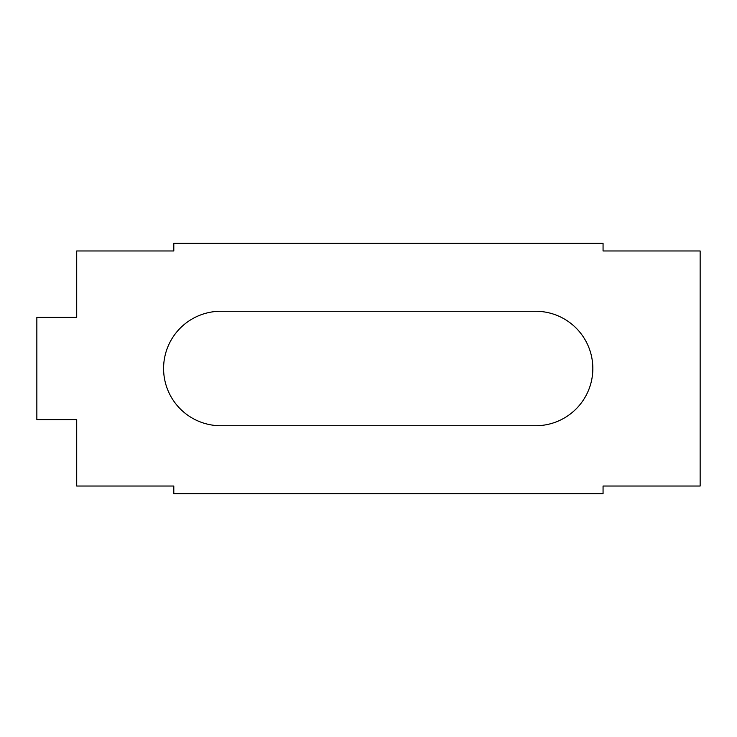 <?xml version="1.0" encoding="UTF-8"?>
<svg xmlns="http://www.w3.org/2000/svg" width="737" height="737" viewBox="0 0 737 737"><rect width="100%" height="100%" fill="white"/><g stroke="black" fill="none" stroke-linecap="round" stroke-linejoin="round"><path stroke-width="1.11" d="M700.15 486.033L700.15 250.967L603.059 250.967L603.059 243.302L173.803 243.302L173.803 250.967L76.712 250.967L76.712 317.398L36.85 317.398L36.85 419.602L76.712 419.602L76.712 486.033L173.803 486.033L173.803 493.698L603.059 493.698L603.059 486.033L700.15 486.033M220.814 311.263A57.237 57.237 0 0 0 163.586 368.5A57.237 57.237 0 0 0 220.814 425.737L535.606 425.737A57.237 57.237 0 0 0 592.834 368.5A57.237 57.237 0 0 0 535.606 311.263L220.814 311.263"/></g></svg>
